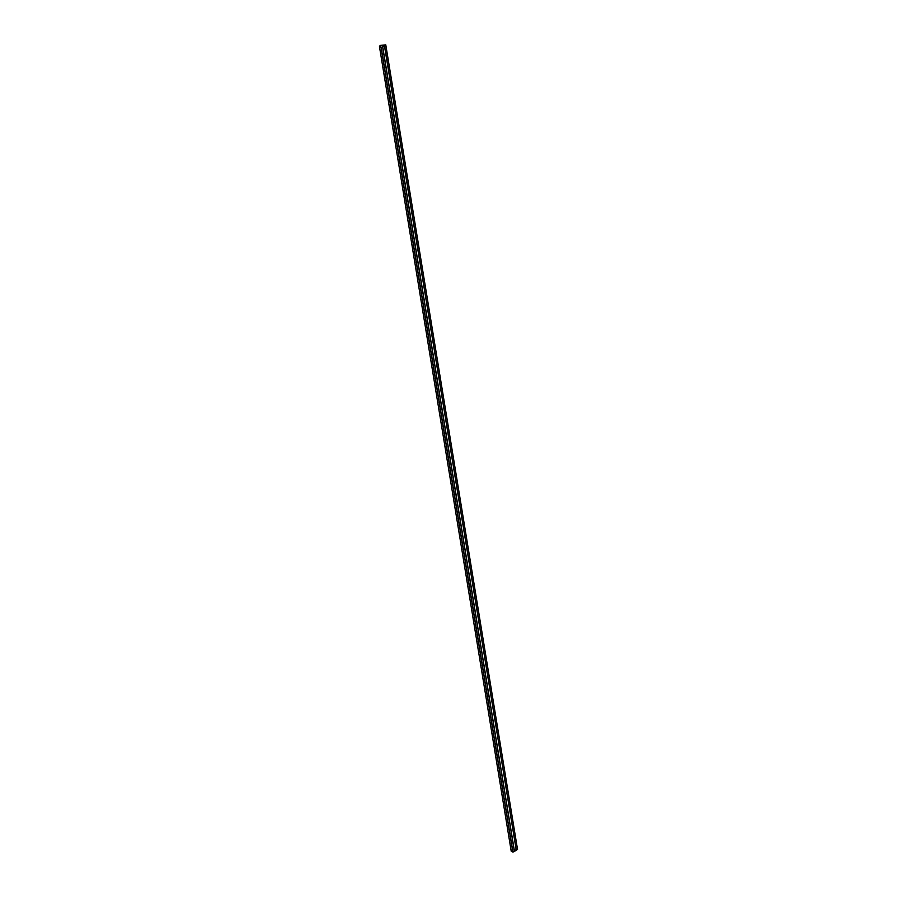 <?xml version="1.0" encoding="UTF-8"?>
<svg xmlns="http://www.w3.org/2000/svg" width="897" height="897" viewBox="0 0 897 897"><rect width="100%" height="100%" fill="white"/><g stroke="black" fill="none" stroke-linecap="round" stroke-linejoin="round"><path stroke-width="0.67" stroke-dasharray="4.49 3.36" d="M512.949 852.105L511.312 851.208L512.209 850.042L380.44 45.422L512.209 850.042L517.423 849.481L512.949 852.105L381.191 47.485L512.949 852.105L517.423 849.481L385.665 44.861L517.423 849.481L512.209 850.042C510.853 851.04 511.099 851.735 512.949 852.105L517.423 849.481L512.209 850.031L380.44 45.422L512.209 850.031L511.312 851.208L512.949 852.105L381.191 47.496L512.949 852.105C511.099 851.724 510.853 851.04 512.209 850.031L517.423 849.481L385.665 44.861L517.423 849.481L512.949 852.105M511.268 850.894L512.142 850.02L517.535 849.47L512.142 850.02L380.384 45.399L512.142 850.02L511.223 851.231M514.351 851.331L516.268 850.21L514.351 851.331L516.179 850.289L514.385 851.343L516.179 850.289L384.387 45.669L516.179 850.289L514.351 851.331M380.44 45.422C379.095 46.431 379.341 47.115 381.191 47.496L385.665 44.861L381.191 47.496L379.554 46.599L511.312 851.208L379.554 46.599M514.385 851.343L516.28 850.311L384.421 45.669L516.179 850.289L514.385 851.343"/><path stroke-width="1.35" d="M380.44 45.422L379.554 46.588L381.191 47.485L385.665 44.861L380.44 45.422L385.665 44.861L381.191 47.485C379.341 47.115 379.095 46.42 380.44 45.422L385.665 44.861L380.44 45.422L379.554 46.599M380.384 45.399L385.777 44.85L517.535 849.47L385.777 44.85L381.203 47.53L379.465 46.61L380.384 45.399C378.983 46.453 379.263 47.16 381.203 47.53L512.961 852.15L381.203 47.53L385.777 44.85L380.384 45.399M379.465 46.61L511.223 851.231L512.961 852.15L514.351 851.331L512.961 852.15L511.268 850.894M516.268 850.21L517.535 849.47L516.268 850.21M514.385 851.343L382.615 46.734L384.387 45.669L382.593 46.722L514.351 851.331L382.593 46.722L384.421 45.669L382.615 46.734L514.474 851.365L382.615 46.734L384.521 45.702L382.615 46.734L514.385 851.343M516.28 850.311L514.474 851.365L382.615 46.734L384.421 45.669L516.28 850.311L384.521 45.702L382.716 46.756L514.474 851.365L516.28 850.311"/></g></svg>
